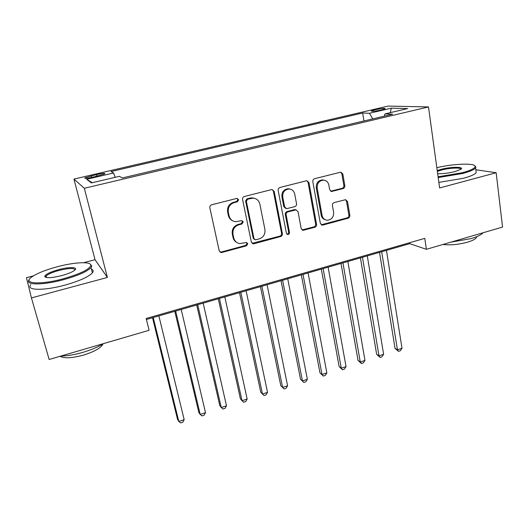 <?xml version="1.0" encoding="UTF-8"?>
<svg xmlns="http://www.w3.org/2000/svg" width="529" height="529" viewBox="0 0 529 529"><rect width="100%" height="100%" fill="white"/><g stroke="black" fill="none" stroke-linecap="round" stroke-linejoin="round"><path stroke-width="0.79" d="M238.658 199.711L236.681 198.441L211.699 204.763C210.291 205.278 209.676 206.284 209.854 207.791L219.185 250.733L221.076 252.505L222.021 252.445L246.501 245.8L247.764 243.737L246.428 242.487L239.868 243.591C236.642 243.029 234.592 241.118 233.732 237.858L232.985 234.327C232.469 229.619 234.407 226.445 238.804 224.805L241.971 223.972L243.241 221.889L241.826 220.606L235.603 221.704C232.178 221.221 230.003 219.251 229.077 215.799L228.316 212.215C227.787 207.441 229.745 204.24 234.175 202.62L237.376 201.807L238.658 199.711M232.694 220.811C230.419 219.766 228.978 217.988 228.369 215.468L227.615 211.884C227.086 207.123 229.037 203.936 233.454 202.323L236.648 201.509L237.924 199.42L237.276 198.401M219.846 251.916L221.34 252.009L245.76 245.383L247.017 243.327L246.58 242.513M236.88 242.507C234.85 241.449 233.567 239.769 233.024 237.461L232.277 233.937C231.762 229.249 233.692 226.081 238.076 224.448L241.237 223.615L242.507 221.539L241.971 220.626M375.068 109.754L371.285 110.971C371.609 111.606 374.975 111.269 381.396 109.946L385.152 108.736C384.788 108.108 381.422 108.445 375.068 109.754M343.083 188.582C344.359 188.106 344.941 187.154 344.835 185.719L342.845 173.988L340.795 172.137L314.596 178.709C313.287 179.192 312.699 180.158 312.818 181.619L320.343 223.357L322.201 225.123L322.915 225.056L348.128 218.206C349.391 217.723 349.967 216.778 349.861 215.369L347.507 201.476L345.582 199.684L334.169 202.607C332.893 203.09 332.311 204.049 332.424 205.477L333.634 212.413C333.766 217.207 331.597 219.819 327.127 220.249C324.442 219.892 322.769 218.312 322.108 215.501L317.188 188.046C316.99 183.371 319.047 180.726 323.371 180.111C326.294 180.356 328.125 182.002 328.846 185.051L329.653 189.647L331.643 191.472L343.083 188.582L342.098 188.337C343.374 187.861 343.956 186.909 343.843 185.481L341.86 173.783L340.689 172.143M439.619 187.967L496.169 172.732L502.55 227.073L426.374 249.318L424.787 238.361L146.163 318.484L149.099 330.294L49.144 359.482L31.442 297.913L107.4 277.454L84.329 188.271L428.49 106.924L439.619 187.967M274.201 191.438L272.078 189.561L271.47 189.633L244.405 196.484C243.029 196.986 242.421 197.978 242.58 199.473L251.321 242.031L253.212 243.809L254.072 243.743L280.608 236.542C281.931 236.033 282.526 235.061 282.387 233.626L274.201 191.438L273.381 191.174L272.243 189.574M279.96 187.478L306.324 180.806L306.873 180.739L308.962 182.598L316.554 224.382C316.673 225.804 316.091 226.762 314.801 227.258L303.044 230.313L301.173 228.541L298.012 211.673L296.035 209.854L287.921 211.884C286.592 212.38 285.997 213.352 286.136 214.807L289.508 232.429C289.555 233.725 288.96 234.413 287.723 234.506L286.407 233.269L278.155 190.427C278.016 188.952 278.618 187.974 279.96 187.478M289.092 188.813L289.125 188.985C284.622 189.567 282.493 192.245 282.731 197.026L284.615 206.852L286.619 208.677L294.746 206.66C296.068 206.165 296.657 205.192 296.531 203.744L294.693 193.951C293.939 190.923 292.081 189.27 289.118 188.985L288.265 188.734C283.775 189.309 281.653 191.981 281.891 196.748L282.731 197.026M93.17 177.136L104.861 173.836C105.258 173.049 102.487 173.294 96.549 174.557L84.845 177.863C84.415 178.657 87.186 178.418 93.17 177.136M84.329 188.271L73.948 179.08L388.094 106.091L428.49 106.924M363.932 120.969L362.663 113.001L111.064 171.555L113.583 172.996L115.17 177.327M362.663 113.001L369.434 113.272L391.334 108.161L407.641 108.577L385 113.9L392.597 114.204L122.272 177.969L119.409 176.329L91.372 182.922L86.683 179.271L113.583 172.996M33.446 275.847L26.45 277.685L31.442 297.913M496.169 172.732L475.836 169.769M107.4 277.454L95.028 259.713L83.582 262.715M95.028 259.713L73.948 179.08M146.407 319.483L409.77 243.651L426.374 249.318M409.631 242.725L409.77 243.651M385 113.9L384.299 116.162M372.72 118.893L369.434 113.272M92.271 182.71L86.683 179.271M391.334 108.161L390.329 112.644M252.082 243.32L279.781 236.152C281.104 235.65 281.692 234.684 281.554 233.249L273.381 191.174M247.632 199.195L246.355 201.284L253.98 238.605L255.315 239.855L259.19 238.923C263.488 237.29 265.399 234.155 264.93 229.52L259.851 204.095C258.912 200.504 256.658 198.514 253.087 198.124L247.632 199.195L246.878 198.904L245.608 200.987L246.355 201.284M254.436 239.439L253.219 238.215L245.608 200.987M254.839 198.421L252.32 197.839L250.217 198.058L250.977 198.342M246.878 198.904L250.217 198.058M302.026 229.93L313.889 226.901C315.178 226.412 315.76 225.453 315.641 224.038L308.057 182.366L306.893 180.739M296.161 209.868L294.494 209.616L287.068 211.567C285.746 212.063 285.157 213.035 285.29 214.476L288.662 232.052L289.508 232.429M287.723 234.506L286.883 234.129C288.113 234.036 288.708 233.349 288.662 232.052M290.137 189.104L288.265 188.734M285.614 208.353L283.769 206.548L281.891 196.748M330.724 191.214L342.098 188.337M324.092 180.171L322.425 179.886C318.114 180.501 316.064 183.133 316.263 187.795L317.188 188.046M325.269 219.766C323.067 219.112 321.705 217.578 321.176 215.177L316.263 187.795M321.222 224.772L347.143 217.882C348.399 217.399 348.975 216.454 348.869 215.052L346.515 201.199L345.516 199.684M152.517 317.724L177.552 419.398L178.795 421.441L184.178 419.676L158.872 315.892M153.231 317.519L178.795 421.441L180.68 422.909L182.822 422.202L184.178 419.676M57.588 266.669C45.772 269.836 37.162 273.275 31.76 276.978C21.782 283.729 39.966 285.157 63.03 278.843C79.853 274.029 89.123 269.598 90.843 265.545C91.782 261.326 75.045 262.02 57.588 266.669M90.142 264.031L91.782 266.087L91.014 267.581C87.159 271.589 77.922 275.642 63.301 279.742C42.399 285.455 24.122 285.164 29.28 279.616M58.878 269.559C69.914 266.57 79.211 267.072 74.278 270.544C71.719 272.329 67.494 274.029 61.595 275.635C51.187 278.102 45.567 278.314 44.734 276.257C45.792 274.128 50.506 271.893 58.878 269.559M75.006 269.916C74.265 267.912 68.975 268.077 59.136 270.405C52.378 272.256 48.027 274.154 46.069 276.085L45.891 277.388M103.433 343.632C98.209 346.918 91.464 349.795 83.205 352.268C74.893 354.655 67.401 355.938 60.723 356.103M102.957 343.929L102.633 344.677C100.126 348.406 93.798 351.864 83.655 355.052C72.103 358.173 64.214 358.589 59.995 356.315M91.431 269.155C93.349 269.962 93.666 271.185 92.396 272.838C88.574 276.925 79.37 281.031 64.789 285.157C43.781 290.937 25.465 290.487 30.861 284.734M44.886 276.832L45.415 276.634M438.085 176.765L462.372 172.725C470.665 170.437 474.923 168.367 475.154 166.503C475.564 162.82 453.346 163.666 436.835 167.693M474.857 165.822L475.915 167.052L475.604 167.898C474.202 169.657 469.944 171.502 462.829 173.446L438.191 177.565M437.232 170.569L440.981 169.379C450.768 166.688 464.931 166.562 460.845 169.313L455.026 171.575C448.539 173.168 442.747 173.862 437.655 173.671M460.871 169.293C461.566 167.336 449.491 167.852 441.398 170.067L437.344 171.396M483.089 232.753C481.304 234.803 477.35 236.747 471.213 238.586L450.992 242.13M476.715 236.681L476.523 237.395C475.584 239.062 472.609 240.655 467.61 242.17C458.597 244.583 450.377 245.35 442.952 244.477M475.974 170.874L476.193 172.666C474.804 174.464 470.559 176.336 463.45 178.286L438.852 182.379M174.782 311.31L198.831 412.441L200.193 414.432L205.497 412.693L181.202 309.465M175.654 311.059L200.193 414.432L201.985 415.906L204.101 415.212L205.497 412.693M196.702 305.002L219.78 405.598L221.267 407.522L226.485 405.809L203.182 303.137M197.72 304.711L221.267 407.522L222.974 409.016L225.056 408.328L226.485 405.809M218.279 298.786L240.417 398.846L242.024 400.718L247.162 399.038L224.818 296.908M219.436 298.455L242.024 400.718L243.651 402.225L245.701 401.551L247.162 399.038M239.518 292.669L260.751 392.201L262.47 394.019L267.529 392.359L246.117 290.771M240.821 292.299L262.47 394.019L264.011 395.533L266.034 394.872L267.529 392.359M260.44 286.645L280.78 385.654L282.605 387.42L287.597 385.786L267.085 284.734M261.875 286.235L282.605 387.42L284.073 388.941L280.78 385.654M287.597 385.786L286.063 388.293L284.073 388.941M281.038 280.714L300.518 379.207L302.449 380.913L307.369 379.306L287.743 278.79M282.605 280.264L302.449 380.913L303.844 382.447L300.518 379.207M307.369 379.306L305.802 381.806L303.844 382.447M301.332 274.875L319.966 372.846L322.002 374.506L326.849 372.919L308.083 272.931M303.024 274.386L322.002 374.506L323.318 376.053L319.966 372.846M326.849 372.919L325.256 375.418L323.318 376.053M321.321 269.116L339.135 366.584L341.271 368.191L346.045 366.623L328.112 267.165M323.133 268.593L341.271 368.191L342.514 369.745L339.135 366.584M346.045 366.623L344.419 369.123L342.514 369.745M341.013 263.449L358.027 360.408L360.262 361.968L364.97 360.421L347.851 261.478M342.944 262.893L360.262 361.968L361.439 363.529L358.027 360.408M364.97 360.421L363.317 362.914L361.439 363.529M360.408 257.861L376.655 354.318L378.982 355.832L383.624 354.311L367.291 255.877M362.458 257.273L378.982 355.832L380.086 357.406L376.655 354.318M383.624 354.311L381.938 356.797L380.086 357.406M379.531 252.359L395.018 348.313L397.438 349.781L402.007 348.287L386.448 250.362M381.687 251.738L397.438 349.781L398.476 351.362L395.018 348.313M402.007 348.287L400.301 350.767L398.476 351.362M91.709 177.466L91.279 175.787M96.979 176.25L96.549 174.557M233.454 202.323L234.175 202.62M227.615 211.884L228.316 212.215M228.369 215.468L229.077 215.799M241.237 223.615L241.971 223.972M238.076 224.448L238.804 224.805M232.277 233.937L232.985 234.327M233.024 237.461L233.732 237.858M245.76 245.383L246.501 245.8M221.34 252.009L222.021 252.445M236.648 201.509L237.376 201.807M281.554 233.249L282.387 233.626M279.781 236.152L280.608 236.542M253.312 243.333L254.072 243.743M253.219 238.215L253.98 238.605M308.057 182.366L308.962 182.598M315.641 224.038L316.554 224.382M313.889 226.901L314.801 227.258M302.905 229.884L303.791 230.247M294.494 209.616L295.361 209.927M287.068 211.567L287.921 211.884M285.29 214.476L286.136 214.807M283.769 206.548L284.615 206.852M331.26 191.148L332.219 191.405M321.176 215.177L322.108 215.501M346.515 201.199L347.507 201.476M348.869 215.052L349.861 215.369M347.143 217.882L348.128 218.206M321.982 224.706L322.915 225.056M341.86 173.783L342.845 173.988M343.843 185.481L344.835 185.719M84.957 178.306L84.845 177.863M220.395 252.069L221.076 252.505M252.452 243.4L253.212 243.809M252.32 197.839L253.087 198.124M302.158 229.95L303.044 230.313M295.169 209.55L296.035 209.854M330.757 191.233L331.643 191.472M322.425 179.886L323.371 180.111M321.275 224.772L322.201 225.123M92.396 272.838L91.014 267.581M46.069 276.085L46.466 277.52M102.507 344.207L102.633 344.677M45.699 276.793L44.734 276.257M90.843 265.545L91.782 266.087M476.193 172.666L475.604 167.898M476.45 236.794L476.523 237.395M475.154 166.503L475.915 167.052"/></g></svg>
